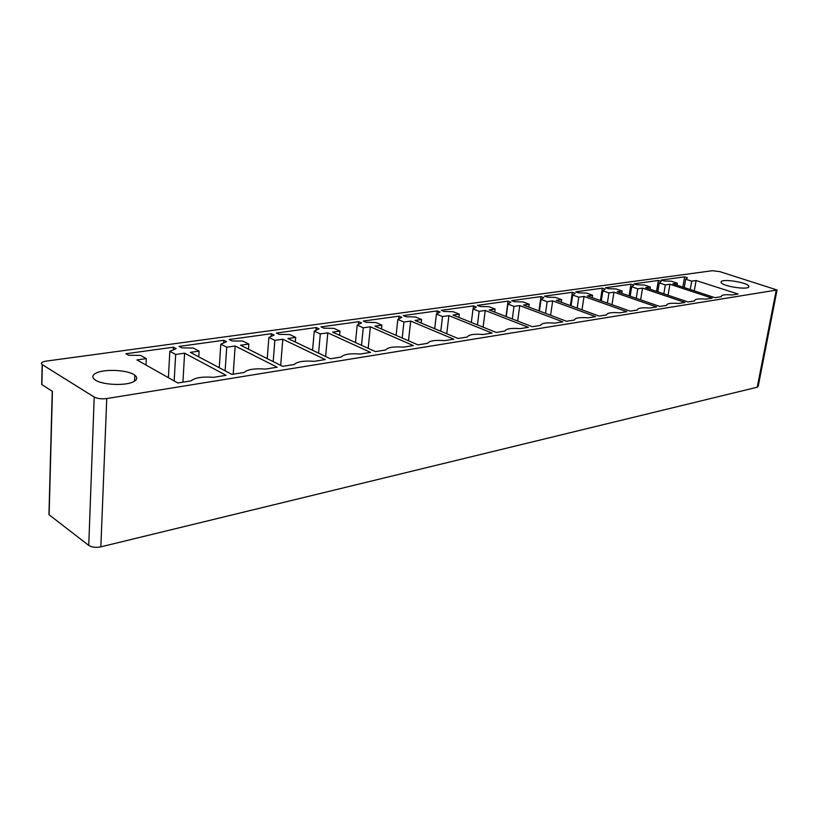 <?xml version="1.0" encoding="UTF-8"?>
<svg xmlns="http://www.w3.org/2000/svg" width="818" height="818" viewBox="0 0 818 818"><rect width="100%" height="100%" fill="white"/><g stroke="black" fill="none" stroke-linecap="round" stroke-linejoin="round"><path stroke-width="1.23" d="M88.753 545.412C91.841 547.314 95.87 547.794 100.849 546.853L106.749 398.55C101.606 399.164 97.424 398.663 94.203 397.047L42.342 364.685L41.861 384.593L52.413 391.393L49.121 514.788L88.753 545.412L94.203 397.047M106.749 398.55L777.069 289.991L719.84 271.637L712.325 270.717L46.156 361.116C41.79 361.873 40.46 363.028 42.168 364.572L42.342 364.685M133.682 381.648C137.332 379.654 137.721 377.507 134.837 375.217C128.559 370.002 104.765 368.632 96.227 373.028C92.209 375.053 91.759 377.292 94.898 379.746C101.442 384.981 125.747 386.137 133.682 381.648M213.518 377.323L226.085 375.329L184.602 353.182L175.666 354.45L169.827 351.3L176.146 348.662L173.406 347.2L125.952 353.734L128.641 355.247L140.522 355.39L146.299 358.621L136.964 359.94L177.823 382.998L190.931 380.912C194.888 377.691 202.414 376.495 213.518 377.323M181.852 347.865L193.222 348.028L199.101 351.116L190.318 352.364L231.883 374.409L244.173 372.456C247.609 369.399 254.684 368.274 265.39 369.092L277.19 367.21L235.155 345.994L226.739 347.19L220.809 344.173L226.566 341.668L223.795 340.268L179.111 346.413L181.852 347.865M314.153 361.341L325.267 359.583L282.803 339.225L274.868 340.36L268.877 337.456L274.132 335.073L271.32 333.724L229.173 339.521L231.944 340.922L242.854 341.096L248.815 344.061L240.543 345.227L282.639 366.352L294.194 364.511C297.169 361.607 303.826 360.544 314.153 361.341M279.204 334.368L289.674 334.552L295.697 337.394L287.895 338.509L330.39 358.765L341.28 357.037C343.836 354.266 350.104 353.264 360.094 354.051L370.574 352.384L327.803 332.834L320.308 333.897L314.255 331.116L319.051 328.836L316.218 327.548L276.392 333.028L279.204 334.368M403.438 347.169L413.335 345.595L370.36 326.791L363.264 327.803L357.18 325.114L361.556 322.946L358.713 321.699L321.024 326.883L323.856 328.171L333.928 328.366L339.991 331.106L332.609 332.159L375.411 351.617L385.677 349.981C387.865 347.333 393.785 346.403 403.438 347.169M366.106 322.312L375.799 322.517L381.904 325.155L374.91 326.147L417.906 344.869L427.62 343.325C429.46 340.799 435.053 339.91 444.409 340.656L453.775 339.173L410.677 321.065L403.949 322.026L397.834 319.439L401.832 317.353L398.979 316.157L363.253 321.065L366.106 322.312M483.193 334.501L492.068 333.09L448.908 315.636L442.528 316.546L436.403 314.051L440.053 312.057L437.19 310.891L403.284 315.564L406.147 316.76L415.493 316.965L421.618 319.511L414.992 320.451L458.1 338.488L467.293 337.026C468.826 334.603 474.123 333.764 483.193 334.501M444.154 311.484L453.172 311.709L459.297 314.163L453.008 315.053L496.168 332.435L504.88 331.055C506.137 328.734 511.168 327.936 519.962 328.662L528.377 327.323L485.238 310.482L479.164 311.341L473.029 308.928L476.373 307.016L473.499 305.891L441.28 310.329L444.154 311.484M554.86 323.12L562.866 321.852L519.778 305.574L514.001 306.392L507.876 304.061L510.913 302.22L508.05 301.136L477.395 305.359L480.258 306.474L488.97 306.699L495.105 309.071L489.123 309.92L532.262 326.709L540.534 325.39C541.547 323.161 546.322 322.404 554.86 323.12M514.624 301.709L523.05 301.944L529.174 304.235L523.479 305.042L566.557 321.259L574.42 320.012C575.197 317.875 579.737 317.149 588.04 317.844L595.647 316.638L552.671 300.901L547.17 301.678L541.046 299.429L543.827 297.66L540.964 296.607L511.751 300.625L514.624 301.709M619.615 312.834L626.864 311.678L584.032 296.443L578.786 297.19L572.682 295.012L575.207 293.304L572.344 292.292L544.491 296.126L547.354 297.169L555.514 297.404L561.629 299.623L556.199 300.4L599.165 316.085L606.649 314.889C607.222 312.834 611.547 312.149 619.615 312.834M578.582 292.834L586.475 293.079L592.58 295.226L587.396 295.963L630.218 311.147L637.345 310.022C637.733 308.038 641.854 307.384 649.707 308.059L656.619 306.954L613.96 292.19L608.95 292.905L602.866 290.789L605.167 289.153L602.314 288.161L575.719 291.821L578.582 292.834M678.419 303.498L685.014 302.445L642.559 288.13L637.774 288.815L631.711 286.76L633.797 285.175L630.964 284.224L605.545 287.721L608.387 288.703L616.046 288.948L622.12 291.034L617.181 291.74L659.819 306.453L666.619 305.37C666.834 303.458 670.77 302.834 678.419 303.498M636.885 284.756L644.308 285.001L650.361 287.026L645.637 287.691L688.061 301.965L694.564 300.932C694.615 299.091 698.378 298.488 705.832 299.143L712.141 298.141L669.911 284.245L665.331 284.899L659.288 282.905L661.189 281.382L658.367 280.451L634.042 283.795L636.885 284.756M732.038 294.981L738.071 294.02L696.098 280.533L691.711 281.157L685.699 279.214L687.427 277.742L684.615 276.842L661.312 280.042L664.144 280.973L671.353 281.218L677.376 283.192L672.856 283.826L715.055 297.68L721.261 296.689C721.179 294.909 724.768 294.337 732.038 294.981M721.128 281.74L721.108 282.507C722.233 286.188 747.805 290.226 748.818 286.873L748.818 286.188C747.683 282.496 722.488 278.468 721.128 281.74M776.998 290.339L758.194 386.341L757.243 387.211L100.849 546.853M41.922 381.986L41.861 384.593M49.121 514.788L49.203 511.526M146.299 358.621L145.982 365.032M173.406 347.2L173.263 349.859M169.827 351.3L168.396 377.671M175.666 354.45L174.183 380.943M184.602 353.182L182.915 382.19M223.795 340.268L223.611 342.957M220.809 344.173L219.244 367.711M226.739 347.19L225.134 370.83M235.155 345.994L233.181 374.204M199.101 351.116L198.754 356.842M248.815 344.061L248.437 349.194M271.32 333.724L271.106 336.443M268.877 337.456L267.23 358.621M274.868 340.36L273.192 361.607M282.803 339.225L280.686 365.37M316.218 327.548L315.983 330.298M314.255 331.116L312.568 350.268M320.308 333.897L318.58 353.131M327.803 332.834L325.636 356.495M295.697 337.394L295.308 342.047M339.991 331.106L339.593 335.329M358.713 321.699L358.437 324.49M357.18 325.114L355.462 342.548M363.264 327.803L361.515 345.298M370.36 326.791L368.182 348.325M398.979 316.157L398.673 319M397.834 319.439L396.116 335.38M403.949 322.026L402.2 338.028M410.677 321.065L408.489 340.769M381.904 325.155L381.505 329.01M421.618 319.511L421.209 323.059M437.19 310.891L436.843 313.805M436.403 314.051L434.695 328.693M442.528 316.546L440.79 331.249M448.908 315.636L446.751 333.734M473.499 305.891L473.121 308.877M473.029 308.928L471.342 322.435M479.164 311.341L477.446 324.899M485.238 310.482L483.09 327.18M459.297 314.163L458.898 317.425M495.105 309.071L494.716 312.098M508.05 301.136L506.005 316.494M507.876 304.061L506.209 316.566M514.001 306.392L512.313 318.948M519.778 305.574L517.671 321.034M540.964 296.607L538.95 310.871M541.046 299.429L539.41 311.044M547.17 301.678L545.514 313.335M552.671 300.901L550.606 315.257M529.174 304.235L528.786 307.047M561.629 299.623L561.25 302.241M572.344 292.292L570.381 305.574M572.682 295.012L571.076 305.83M578.786 297.19L577.16 308.049M584.032 296.443L582.017 309.817M602.314 288.161L600.402 300.574M602.866 290.789L601.302 300.891M608.95 292.905L607.365 303.049M613.96 292.19L611.987 304.685M592.58 295.226L592.201 297.67M622.12 291.034L621.762 293.314M630.964 284.224L629.083 295.85M631.711 286.76L630.177 296.218M637.774 288.815L636.22 298.304M642.559 288.13L640.637 299.828M658.367 280.451L656.537 291.361M659.288 282.905L657.805 291.791M665.331 284.899L663.817 293.805M669.911 284.245L668.04 295.226M650.361 287.026L650.003 289.163M677.376 283.192L677.028 285.206M684.615 276.842L682.825 287.108M685.699 279.214L684.247 287.568M691.711 281.157L690.239 289.531M696.098 280.533L694.267 290.86M776.149 290.646L757.243 387.211M41.687 384.48L42.168 364.572M52.24 391.28L48.947 514.645M134.571 381.147L134.837 375.217M748.644 287.098L748.818 286.188"/></g></svg>
